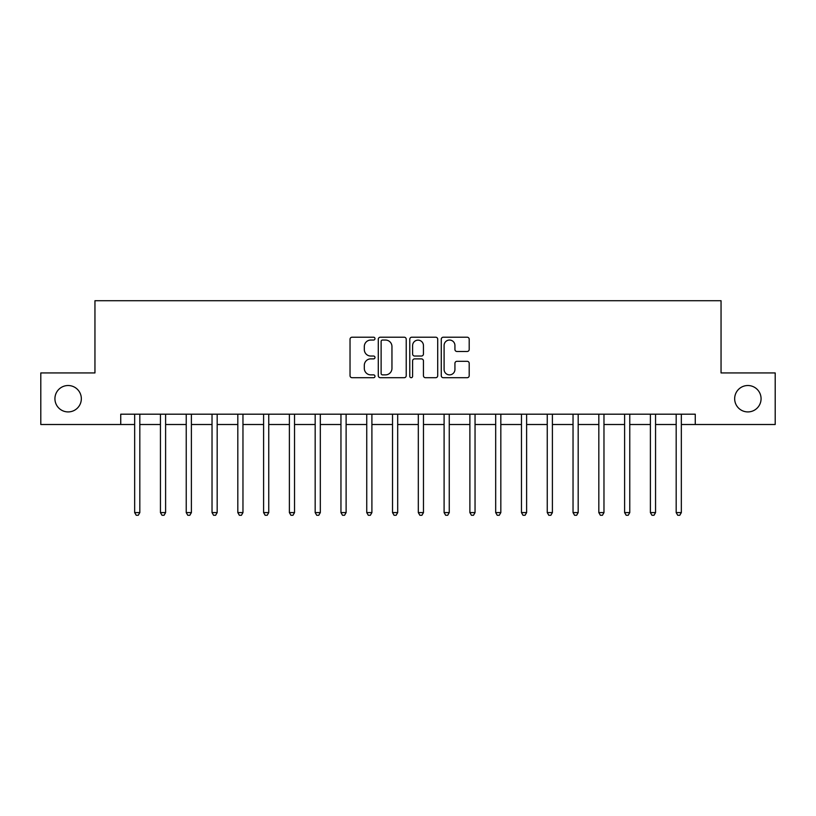 <?xml version="1.0" encoding="UTF-8"?>
<svg xmlns="http://www.w3.org/2000/svg" width="816" height="816" viewBox="0 0 816 816"><rect width="100%" height="100%" fill="white"/><g stroke="black" fill="none" stroke-linecap="round" stroke-linejoin="round"><path stroke-width="1.22" d="M374.993 338.63A1.418 1.418 0 0 0 373.575 337.212L352.063 337.212A2.03 2.03 0 0 0 350.033 339.232L350.033 375.686A2.03 2.03 0 0 0 352.063 377.706L373.575 377.706A1.418 1.418 0 0 0 374.993 376.288A1.418 1.418 0 0 0 373.575 374.87L370.79 374.87A6.477 6.477 0 0 1 364.313 368.393L364.313 365.354A6.477 6.477 0 0 1 370.79 358.877L373.575 358.877A1.418 1.418 0 0 0 374.993 357.459A1.418 1.418 0 0 0 373.575 356.041L370.79 356.041A6.477 6.477 0 0 1 364.313 349.564L364.313 346.525A6.477 6.477 0 0 1 370.79 340.048L373.575 340.048A1.418 1.418 0 0 0 374.993 338.63M734.665 398.718A13.199 13.199 0 0 0 747.864 411.917A13.199 13.199 0 0 0 761.073 398.718A13.199 13.199 0 0 0 747.864 385.519A13.199 13.199 0 0 0 734.665 398.718M54.927 398.718A13.199 13.199 0 0 0 68.136 411.917A13.199 13.199 0 0 0 81.335 398.718A13.199 13.199 0 0 0 68.136 385.519A13.199 13.199 0 0 0 54.927 398.718M467.18 351.482A2.03 2.03 0 0 0 469.2 349.462L469.2 339.232A2.03 2.03 0 0 0 467.18 337.212L443.282 337.212A2.03 2.03 0 0 0 441.262 339.232L441.262 375.686A2.03 2.03 0 0 0 443.282 377.706L467.18 377.706A2.03 2.03 0 0 0 469.2 375.686L469.2 363.334A2.03 2.03 0 0 0 467.18 361.304L456.95 361.304A2.03 2.03 0 0 0 454.93 363.334L454.93 369.454A5.416 5.416 0 0 1 449.514 374.87A5.416 5.416 0 0 1 444.098 369.454L444.098 345.464A5.416 5.416 0 0 1 449.514 340.048A5.416 5.416 0 0 1 454.93 345.464L454.93 349.462A2.03 2.03 0 0 0 456.95 351.482L467.18 351.482M120.737 424.504L40.8 424.504L40.8 372.932L94.952 372.932L94.952 300.727L721.048 300.727L721.048 372.932L775.2 372.932L775.2 424.504L695.263 424.504L695.263 414.191L120.737 414.191L120.737 424.504L134.66 424.504M406.225 339.232A2.03 2.03 0 0 0 404.206 337.212L380.307 337.212A2.03 2.03 0 0 0 378.287 339.232L378.287 375.686A2.03 2.03 0 0 0 380.307 377.706L404.206 377.706A2.03 2.03 0 0 0 406.225 375.686L406.225 339.232M411.794 337.212L435.693 337.212A2.03 2.03 0 0 1 437.713 339.232L437.713 375.686A2.03 2.03 0 0 1 435.693 377.706L425.462 377.706A2.03 2.03 0 0 1 423.443 375.686L423.443 360.896A2.03 2.03 0 0 0 421.413 358.877L414.63 358.877A2.03 2.03 0 0 0 412.61 360.896L412.61 376.288A1.418 1.418 0 0 1 411.193 377.706A1.418 1.418 0 0 1 409.775 376.288L409.775 339.232A2.03 2.03 0 0 1 411.794 337.212M139.822 424.504L160.446 424.504M165.607 424.504L186.232 424.504M191.393 424.504L212.027 424.504M217.178 424.504L237.813 424.504M242.964 424.504L263.599 424.504M268.75 424.504L289.384 424.504M294.535 424.504L315.17 424.504M320.321 424.504L340.955 424.504M346.117 424.504L366.741 424.504M371.902 424.504L392.527 424.504M397.688 424.504L418.312 424.504M423.473 424.504L444.098 424.504M449.259 424.504L469.883 424.504M475.045 424.504L495.679 424.504M500.83 424.504L521.465 424.504M526.616 424.504L547.25 424.504M552.401 424.504L573.036 424.504M578.187 424.504L598.822 424.504M603.973 424.504L624.607 424.504M629.768 424.504L650.393 424.504M655.554 424.504L676.178 424.504M681.34 424.504L695.263 424.504M382.541 340.048A1.418 1.418 0 0 0 381.123 341.465L381.123 373.453A1.418 1.418 0 0 0 382.541 374.87L385.468 374.87A6.477 6.477 0 0 0 391.955 368.393L391.955 346.525A6.477 6.477 0 0 0 385.468 340.048L382.541 340.048M423.443 345.566A5.416 5.416 0 0 0 418.027 340.15A5.416 5.416 0 0 0 412.61 345.566L412.61 354.011A2.03 2.03 0 0 0 414.63 356.041L421.413 356.041A2.03 2.03 0 0 0 423.443 354.011L423.443 345.566M140.077 414.191L139.964 414.446A2.06 2.06 0 0 0 139.822 415.222L139.822 512.591L134.66 512.591L134.66 415.222A2.06 2.06 0 0 0 134.518 414.446L134.405 414.191M139.822 512.591L138.271 515.273L136.211 515.273L134.66 512.591M165.862 414.191L165.76 414.446A2.06 2.06 0 0 0 165.607 415.222L165.607 512.591L160.446 512.591L160.446 415.222A2.06 2.06 0 0 0 160.303 414.446L160.191 414.191M165.607 512.591L164.057 515.273L161.996 515.273L160.446 512.591M191.648 414.191L191.546 414.446A2.06 2.06 0 0 0 191.393 415.222L191.393 512.591L186.232 512.591L186.232 415.222A2.06 2.06 0 0 0 186.089 414.446L185.977 414.191M191.393 512.591L189.842 515.273L187.782 515.273L186.232 512.591M217.433 414.191L217.331 414.446A2.06 2.06 0 0 0 217.178 415.222L217.178 512.591L212.027 512.591L212.027 415.222A2.06 2.06 0 0 0 211.874 414.446L211.772 414.191M217.178 512.591L215.628 515.273L213.568 515.273L212.027 512.591M243.219 414.191L243.117 414.446A2.06 2.06 0 0 0 242.964 415.222L242.964 512.591L237.813 512.591L237.813 415.222A2.06 2.06 0 0 0 237.66 414.446L237.558 414.191M242.964 512.591L241.424 515.273L239.353 515.273L237.813 512.591M269.005 414.191L268.903 414.446A2.06 2.06 0 0 0 268.75 415.222L268.75 512.591L263.599 512.591L263.599 415.222A2.06 2.06 0 0 0 263.446 414.446L263.344 414.191M268.75 512.591L267.209 515.273L265.139 515.273L263.599 512.591M294.79 414.191L294.688 414.446A2.06 2.06 0 0 0 294.535 415.222L294.535 512.591L289.384 512.591L289.384 415.222A2.06 2.06 0 0 0 289.231 414.446L289.129 414.191M294.535 512.591L292.995 515.273L290.924 515.273L289.384 512.591M320.576 414.191L320.474 414.446A2.06 2.06 0 0 0 320.321 415.222L320.321 512.591L315.17 512.591L315.17 415.222A2.06 2.06 0 0 0 315.017 414.446L314.915 414.191M320.321 512.591L318.781 515.273L316.72 515.273L315.17 512.591M346.372 414.191L346.259 414.446A2.06 2.06 0 0 0 346.117 415.222L346.117 512.591L340.955 512.591L340.955 415.222A2.06 2.06 0 0 0 340.802 414.446L340.7 414.191M346.117 512.591L344.566 515.273L342.506 515.273L340.955 512.591M372.157 414.191L372.045 414.446A2.06 2.06 0 0 0 371.902 415.222L371.902 512.591L366.741 512.591L366.741 415.222A2.06 2.06 0 0 0 366.588 414.446L366.486 414.191M371.902 512.591L370.352 515.273L368.291 515.273L366.741 512.591M397.943 414.191L397.831 414.446A2.06 2.06 0 0 0 397.688 415.222L397.688 512.591L392.527 512.591L392.527 415.222A2.06 2.06 0 0 0 392.384 414.446L392.272 414.191M397.688 512.591L396.137 515.273L394.077 515.273L392.527 512.591M423.728 414.191L423.616 414.446A2.06 2.06 0 0 0 423.473 415.222L423.473 512.591L418.312 512.591L418.312 415.222A2.06 2.06 0 0 0 418.169 414.446L418.057 414.191M423.473 512.591L421.923 515.273L419.863 515.273L418.312 512.591M449.514 414.191L449.412 414.446A2.06 2.06 0 0 0 449.259 415.222L449.259 512.591L444.098 512.591L444.098 415.222A2.06 2.06 0 0 0 443.955 414.446L443.843 414.191M449.259 512.591L447.709 515.273L445.648 515.273L444.098 512.591M475.3 414.191L475.198 414.446A2.06 2.06 0 0 0 475.045 415.222L475.045 512.591L469.883 512.591L469.883 415.222A2.06 2.06 0 0 0 469.741 414.446L469.628 414.191M475.045 512.591L473.494 515.273L471.434 515.273L469.883 512.591M501.085 414.191L500.983 414.446A2.06 2.06 0 0 0 500.83 415.222L500.83 512.591L495.679 512.591L495.679 415.222A2.06 2.06 0 0 0 495.526 414.446L495.424 414.191M500.83 512.591L499.28 515.273L497.219 515.273L495.679 512.591M526.871 414.191L526.769 414.446A2.06 2.06 0 0 0 526.616 415.222L526.616 512.591L521.465 512.591L521.465 415.222A2.06 2.06 0 0 0 521.312 414.446L521.21 414.191M526.616 512.591L525.076 515.273L523.005 515.273L521.465 512.591M552.656 414.191L552.554 414.446A2.06 2.06 0 0 0 552.401 415.222L552.401 512.591L547.25 512.591L547.25 415.222A2.06 2.06 0 0 0 547.097 414.446L546.995 414.191M552.401 512.591L550.861 515.273L548.791 515.273L547.25 512.591M578.442 414.191L578.34 414.446A2.06 2.06 0 0 0 578.187 415.222L578.187 512.591L573.036 512.591L573.036 415.222A2.06 2.06 0 0 0 572.883 414.446L572.781 414.191M578.187 512.591L576.647 515.273L574.576 515.273L573.036 512.591M604.228 414.191L604.126 414.446A2.06 2.06 0 0 0 603.973 415.222L603.973 512.591L598.822 512.591L598.822 415.222A2.06 2.06 0 0 0 598.669 414.446L598.567 414.191M603.973 512.591L602.432 515.273L600.372 515.273L598.822 512.591M630.023 414.191L629.911 414.446A2.06 2.06 0 0 0 629.768 415.222L629.768 512.591L624.607 512.591L624.607 415.222A2.06 2.06 0 0 0 624.454 414.446L624.352 414.191M629.768 512.591L628.218 515.273L626.158 515.273L624.607 512.591M655.809 414.191L655.697 414.446A2.06 2.06 0 0 0 655.554 415.222L655.554 512.591L650.393 512.591L650.393 415.222A2.06 2.06 0 0 0 650.24 414.446L650.138 414.191M655.554 512.591L654.004 515.273L651.943 515.273L650.393 512.591M681.595 414.191L681.482 414.446A2.06 2.06 0 0 0 681.34 415.222L681.34 512.591L676.178 512.591L676.178 415.222A2.06 2.06 0 0 0 676.036 414.446L675.923 414.191M681.34 512.591L679.789 515.273L677.729 515.273L676.178 512.591"/></g></svg>

